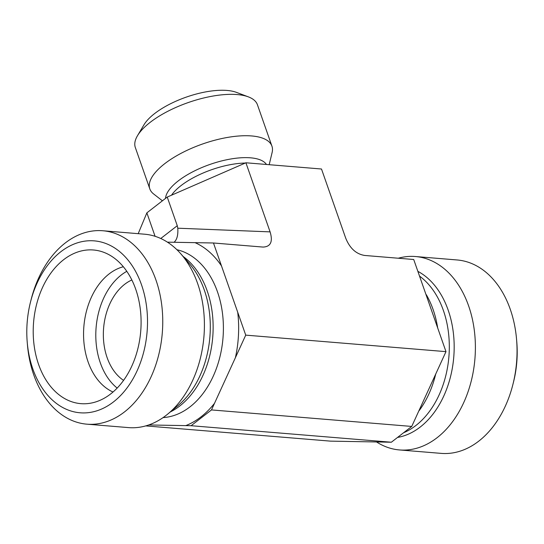 <?xml version="1.0" encoding="UTF-8"?>
<svg xmlns="http://www.w3.org/2000/svg" width="544" height="544" viewBox="0 0 544 544"><rect width="100%" height="100%" fill="white"/><g stroke="black" fill="none" stroke-linecap="round" stroke-linejoin="round"><path stroke-width="0.82" d="M123.338 266.75A64.688 45.111 -85.3 0 0 88.08 361.848A64.688 45.111 -85.3 0 0 113.009 392.02M135.708 289.184A77.092 53.754 94.7 0 1 92.031 402.907A77.092 53.754 94.7 0 1 33.578 322.408A77.092 53.754 94.7 0 1 104.428 252.572A77.092 53.754 94.7 0 1 135.708 289.184M126.8 271.327A64.688 45.111 -85.3 0 0 100.32 362.862A64.688 45.111 -85.3 0 0 117.171 388.076M131.852 279.976A53.91 37.59 -85.3 0 0 103.605 328.182A53.91 37.59 -85.3 0 0 123.57 380.365M27.2 341.918L27.411 344.44A97.036 67.66 -85.3 0 0 86.884 424.17A97.036 67.66 -85.3 0 0 150.164 378.801A97.036 67.66 -85.3 0 0 155.972 280.078A97.036 67.66 -85.3 0 0 102.83 230.751A97.036 67.66 -85.3 0 0 31.096 299.662L30.484 302.117A86.251 60.146 94.7 0 1 84.15 241.244A86.251 60.146 94.7 0 1 141.481 284.709A86.251 60.146 94.7 0 1 104.033 407.898A86.251 60.146 94.7 0 1 27.2 341.918A86.251 60.146 94.7 0 1 30.484 302.117M86.884 424.17L128.534 427.604A97.036 67.66 -85.3 0 0 167.79 414.032A97.036 67.66 -85.3 0 0 197.628 283.512A97.036 67.66 -85.3 0 0 180.982 254.007A97.036 67.66 -85.3 0 0 144.48 234.192L102.83 230.751M167.43 242.155L213.466 242.991L245.732 335.131L211.48 409.924L191.107 425.714L148.668 424.959M145.717 425.904L330.534 441.136L391.36 442.224L411.733 426.435L445.985 351.642L413.712 259.502L364.725 255.462C356.157 254.096 349.812 248.309 345.692 238.102L321.497 169.007L245.902 162.778L167.239 197.064L146.866 212.854L138.196 233.668M245.902 162.778L270.096 231.873C273.047 241.692 270.694 246.758 263.031 247.071L213.466 242.991M191.107 425.714L391.36 442.224M211.48 409.924L411.733 426.435M162.411 200.804L153.626 193.97A64.688 24.963 -19.3 0 1 149.824 188.918L135.334 147.533A64.688 24.963 -19.3 0 1 137.482 135.714A64.688 24.963 -19.3 0 1 188.136 102.592A64.688 24.963 -19.3 0 1 248.39 96.88A64.688 24.963 -19.3 0 1 257.441 104.774L271.932 146.152A64.688 24.963 -19.3 0 1 272.122 152.476L269.185 164.696M248.39 96.88L236.436 92.371A53.91 20.801 160.7 0 0 186.225 97.131A53.91 20.801 160.7 0 0 144.01 124.739L137.482 135.714M149.824 188.918A64.688 24.963 -19.3 0 1 202.626 143.976A64.688 24.963 -19.3 0 1 271.932 146.152M398.283 258.23A97.036 67.66 94.7 0 1 415.466 256.53L457.116 259.964A97.036 67.66 94.7 0 1 510.265 309.291A97.036 67.66 94.7 0 1 516.589 339.694A97.036 67.66 94.7 0 1 512.904 384.465A97.036 67.66 94.7 0 1 441.17 453.376L399.52 449.942A97.036 67.66 94.7 0 1 376.57 441.98M512.904 384.465L513.516 382.017A86.251 60.146 -85.3 0 0 516.8 342.21L516.589 339.694M415.466 256.53A97.036 67.66 94.7 0 1 468.608 305.857A97.036 67.66 94.7 0 1 437.077 437.723A97.036 67.66 94.7 0 1 399.52 449.942M245.732 335.131L445.985 351.642M270.096 231.873L177.786 228.201C178.221 235.076 176.977 239.761 174.066 242.257M177.786 228.201L177.269 225.706L160.766 238.496M146.866 212.854L155.074 236.293M167.239 197.064L177.269 225.706M221.496 265.928A95.418 66.538 -85.3 0 0 195.078 242.665M235.382 357.741A95.418 66.538 -85.3 0 0 237.701 312.195M185.756 425.619A95.418 66.538 -85.3 0 0 214.492 403.342M163.084 417.595A84.64 59.017 -85.3 0 0 176.487 414.61A84.64 59.017 -85.3 0 0 223.4 328.406A84.64 59.017 -85.3 0 0 176.922 249.723M167.79 414.032L177.813 405.763A86.081 60.024 -85.3 0 0 189.516 263.806L180.982 254.007M170.272 411.978A84.64 59.017 -85.3 0 0 212.731 337.178A84.64 59.017 -85.3 0 0 183.097 256.435M165.512 198.404A53.734 20.74 -19.3 0 1 211.473 163.914A53.734 20.74 -19.3 0 1 266.472 164.472M171.51 195.201A52.292 20.182 -19.3 0 1 245.29 163.044M250.954 163.193A52.292 20.182 -19.3 0 1 251.532 163.241M419.186 410.591A84.64 59.017 -85.3 0 0 435.724 374.048M437.682 327.93A84.64 59.017 -85.3 0 0 426.319 294.719M403.553 432.772A84.64 59.017 -85.3 0 0 415.895 425.496A84.64 59.017 -85.3 0 0 449.276 349.642A84.64 59.017 -85.3 0 0 419.526 276.094M397.542 437.43A86.081 60.024 -85.3 0 0 420.186 427.067A86.081 60.024 -85.3 0 0 454.165 345.127A86.081 60.024 -85.3 0 0 417.86 271.347"/></g></svg>
